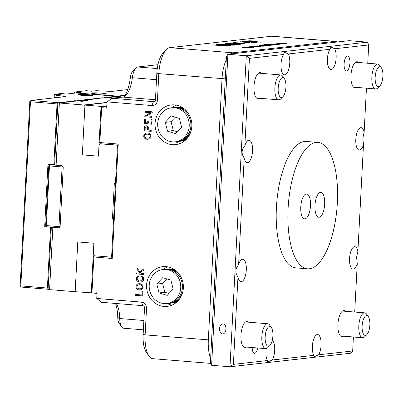 <?xml version="1.0" encoding="UTF-8"?>
<svg xmlns="http://www.w3.org/2000/svg" width="403" height="403" viewBox="0 0 403 403"><rect width="100%" height="100%" fill="white"/><g stroke="black" fill="none" stroke-linecap="round" stroke-linejoin="round"><path stroke-width="0.6" d="M106.835 105.757L101.032 106.407L84.947 105.097L82.338 154.858L98.423 156.168L82.338 154.858L84.882 106.342L83.799 105.002L59.362 103.012L56.103 165.215L62.158 165.709L63.241 167.044L60.112 226.758L58.898 227.907L52.843 227.418L49.584 289.616L74.021 291.606L75.235 290.457L77.774 241.941L93.859 243.251L77.774 241.941L75.17 291.701L92.282 292.895M271.647 36.235L334.838 41.383A24.976 9.607 -85.3 0 1 335.558 41.368L272.373 36.225A24.976 9.607 94.7 0 0 271.647 36.235L169.824 47.665A24.976 9.607 94.7 0 0 166.379 49.589A24.976 9.607 94.7 0 0 158.822 73.633L157.427 100.256A5.743 5.289 83.6 0 1 151.845 105.546L107.037 101.899L106.709 108.12L101.657 107.707L99.833 142.541L118.215 144.037L112.215 258.489L93.834 256.988L94.347 255.774L93.274 254.444L93.859 243.251L91.254 293.011M84.947 105.097L107.002 102.624M113.646 218.396L112.462 218.527L114.291 183.697L115.505 182.544L117.459 145.226L100.226 143.821L99.012 144.974L98.423 156.168L101.032 106.407M60.112 226.693L58.964 226.662L62.092 166.953L63.185 166.978M62.46 166.081L62.092 166.953L49.453 165.92L46.325 225.635L46.743 226.824L58.989 227.821M56.103 165.215L50.002 164.626L49.453 165.92L48.788 165.774L45.66 225.489L58.964 226.662L59.276 227.549M48.788 165.774L50.002 164.626L51.055 164.505M45.66 225.489L46.743 226.824M106.699 97.823L124.915 95.718M118.376 97.581L111.299 98.136L106.704 97.758M175.648 141.785A19.979 18.392 -96.4 0 0 180.448 143.397M176.151 105.112A19.979 18.392 -96.4 0 0 171.824 107.747M155.069 123.303A19.979 18.392 83.6 0 1 171.22 104.941A19.979 18.392 83.6 0 1 191.727 122.749A19.979 18.392 83.6 0 1 175.678 144.652A19.979 18.392 83.6 0 1 155.069 123.303M135.448 295.127L135.791 294.467L141.911 294.966L142.098 291.399L142.758 291.152L142.738 295.862L135.66 295.495L135.468 294.749M143.755 136.622L143.846 135.091L145.045 133.569L146.783 132.99L148.455 133.126L150.102 133.987L150.798 134.864L151.049 137.282L149.876 138.748L149.115 139.07L146.41 139.191L144.748 138.325L144.067 137.468L143.846 135.091M144.657 123.656L144.687 119.071L145.085 118.769L145.543 119.197L145.357 122.673L147.705 122.865L147.8 121.071L148.233 120.769L148.647 121.066L148.571 122.935L150.918 123.127L151.105 119.56L151.327 119.293L151.961 119.545L151.543 124.215L144.45 123.389M144.546 123.378L144.687 119.071L145.085 118.769M147.705 122.865L147.896 121.061L148.233 120.769M94.327 255.744L93.169 256.842L93.834 256.988L92.005 291.822L97.063 292.235L96.735 298.452L141.544 302.104A5.743 5.289 83.6 0 1 146.531 308.255L145.135 334.878A24.976 9.607 94.7 0 0 148.999 356.096A24.976 9.607 94.7 0 0 152.802 358.68L210.809 363.405M210.633 358.332A24.976 9.607 -85.3 0 1 208.321 340.026L222.013 78.781A24.976 9.607 -85.3 0 1 226.285 59.735M146.591 285.022A19.979 18.392 83.6 0 1 162.747 266.665A19.979 18.392 83.6 0 1 183.249 284.468A19.979 18.392 83.6 0 1 167.205 306.376A19.979 18.392 83.6 0 1 146.591 285.022M144.078 130.522L144.269 127.242L144.702 126.431L145.831 125.731L146.909 125.822L148.007 126.749L148.329 127.605L148.198 130.083L151.18 130.325L151.367 131.171L144.274 130.799L144.269 127.242M135.861 287.304L135.947 285.767L137.146 284.246L138.884 283.667L140.556 283.803L142.209 284.669L142.904 285.541L143.151 287.959L141.977 289.43L141.216 289.747L138.511 289.868L136.849 289.001L136.169 288.145L135.947 285.767M136.274 279.365L136.365 277.813L136.819 276.987L138.325 275.954L138.632 276.478L138.425 277.017L137.211 278.12L137.363 279.843L139.106 280.946L141.579 280.81L142.707 279.763L142.526 277.939L141.559 276.891L141.881 276.236L143.322 277.576L143.569 280.03L143.151 280.81L141.634 281.843L138.934 281.969L137.272 281.082L136.597 280.221L136.365 277.813M140.652 281.072L141.68 280.8L142.808 279.753L142.627 277.929L141.655 276.876L141.881 276.236M136.808 269.179L137.312 268.458L139.886 271.667L143.856 268.907L143.936 269.985L140.415 272.428L141.176 273.274L143.685 273.481L143.866 274.327L136.778 273.954L136.783 272.947L140.173 273.194L136.808 269.179L137.121 268.358M145.025 116.789L144.944 116.145L150.379 112.694L145.241 112.276L145.302 111.238L152.158 111.797L152.279 112.432L146.823 115.898L151.921 116.316L151.901 117.349L145.025 116.789L144.813 116.487M124.376 96.554A26.225 10.085 94.7 0 0 130.3 77.955A8.74 3.36 -85.3 0 1 132.809 71.099L135.937 67.941A12.488 4.801 94.7 0 0 132.355 77.729A22.477 8.644 -85.3 0 1 125.907 95.355A22.477 8.644 -85.3 0 1 122.799 97.088L112.135 98.287L153.493 101.652A2 1.839 -96.4 0 0 155.437 99.813L156.832 73.19A21.228 8.166 -85.3 0 1 163.25 52.753L166.379 49.589M116.24 303.509A22.477 8.644 -85.3 0 1 119.731 318.536A12.488 4.801 94.7 0 0 121.706 326.934L119.132 323.307A8.74 3.36 -85.3 0 1 117.752 317.428A26.225 10.085 94.7 0 0 115.48 303.449M335.558 41.368A24.976 9.607 -85.3 0 1 337.366 41.988M267.456 45.761L261.839 45.322L267.698 45.695M264.847 45.73L266.343 45.574M261.663 45.413L264.197 45.373M262.711 45.388L263.209 45.504M263.345 46.204L257.895 46.073C256.907 45.962 256.716 45.882 257.326 45.831L263.345 46.204M259.27 46.113L259.819 45.947M258.096 45.907L258.383 46.038M257.321 45.856L263.743 46.184M258.056 46.798L256.726 46.768L258.056 46.798M252.218 47.453L245.77 47.146L250.883 47.388L247.099 46.995L252.041 47.237L248.837 46.798L253.502 47.307L248.53 47.075L252.218 47.453M227.096 43.554C226.249 43.731 227.433 43.947 230.642 44.199L238.032 44.426C238.793 44.315 238.183 44.159 236.213 43.962L237.488 43.907C240.087 44.179 240.828 44.395 239.704 44.547L229.831 44.265C225.635 43.917 224.204 43.63 225.544 43.398L231.796 43.474L227.096 43.534C226.249 43.705 227.433 43.922 230.647 44.174L238.39 44.34M240.259 44.401L239.704 44.547M224.955 43.559L231.796 43.499M227.096 43.534L226.682 43.64M245.966 43.02L242.213 43.136L245.966 43.02M260.771 42.149L246.168 41.116L249.296 40.794L254.454 40.955C257.24 41.207 257.935 41.393 256.545 41.529L255.119 41.685L260.771 42.149M257.26 41.363L256.545 41.529M241.845 41.977L237.095 42.169L240.823 41.751L252.343 43.096L241.845 41.977M269.607 44.259L275.39 44.733L274.428 44.461L275.103 44.431L276.277 44.773L271.053 44.622C268.831 44.436 268.076 44.285 268.786 44.164L275.576 44.668M276.569 44.693L276.277 44.773M268.786 44.189L272.09 44.229M275.405 43.987L279.339 44.254M274.342 43.957L277.133 43.957M281.244 43.307L285.299 43.741L279.944 43.453L283.601 43.932L278.272 43.499L280.493 43.227L286.604 43.595L281.138 43.353M278.397 43.509L282.961 43.297M335.498 42.199L334.838 41.383L233.015 52.813L169.824 47.665M226.758 45.967L212.149 44.935L218.628 45.302L221.464 44.985L216.628 44.431L230.415 45.554L223.05 45.116L220.219 45.433L226.758 45.967M282.231 44.103L276.715 43.655L282.458 44.038M276.609 43.776L280.423 43.756M278.428 44.511L277.098 44.481L278.428 44.511M272.267 45.201L264.539 44.657L271.919 44.884L266.907 44.39L274.201 44.985L266.826 44.758L272.267 45.201M251.568 42.481L255.578 42.481L253.537 42.063L249.397 41.952L249.638 42.164L248.711 42.234L242.238 41.595L244.999 41.282L246.767 41.428L244.616 41.67L247.89 41.993L256.968 42.285L257.164 42.587L251.467 42.476L255.84 42.396M244.616 41.67L254.182 41.972M254.177 41.998L256.968 42.285L257.164 42.587M249.14 47.801L242.682 47.494L247.805 47.735L244.017 47.342L248.963 47.584L245.759 47.146L250.424 47.655L245.452 47.418L249.14 47.801M245.442 43.867L228.42 43.111L243.316 43.781L234.002 42.481L245.442 43.867M226.813 45.06L232.445 45.055C233.236 44.975 232.879 44.859 231.367 44.708L221.494 44.582C219.111 44.355 218.527 44.174 219.736 44.048L225.962 44.139L221.363 44.174C220.562 44.244 220.839 44.345 222.189 44.481L232.093 44.607C234.622 44.854 235.281 45.045 234.072 45.181L226.688 45.05L232.828 44.965M219.151 44.204L225.957 44.164M221.363 44.174L220.935 44.29M234.642 45.025L234.072 45.181M255.295 47.106L248.847 46.798L253.961 47.045L250.177 46.652L255.119 46.889L251.915 46.456L256.58 46.965L251.608 46.728L255.295 47.106M259.245 46.667L251.512 46.118L256.439 46.149L253.88 45.851L261.174 46.446L255.784 46.385L259.245 46.667M265.718 45.937L260.262 45.806C259.275 45.7 259.084 45.615 259.693 45.564L265.718 45.937M261.643 45.861L262.187 45.68M260.464 45.64L260.751 45.771M259.356 45.65L261.718 45.564M263.446 44.924L269.234 45.423L268.272 45.151L268.947 45.126L270.116 45.463L264.897 45.312C262.675 45.131 261.92 44.975 262.625 44.854L265.935 44.894L263.23 44.98M270.413 45.383L270.116 45.463M262.313 44.94L265.935 44.919M148.999 356.096L146.43 352.469A21.228 8.166 -85.3 0 1 143.141 334.435L145.135 334.878L211.59 340.102L225.282 78.857L158.822 73.633L156.832 73.19M106.78 106.78L102.206 106.407L101.355 107.012L101.657 107.707M102.206 106.407L106.83 105.888M100.251 143.73L99.833 142.541L99.168 142.39L100.251 143.73L117.485 145.135L118.215 144.037M230.39 53.997A24.976 9.607 -85.3 0 1 233.015 52.813L233.675 53.629M92.005 291.822L91.642 292.371L92.428 293.011L97.002 293.384M111.676 255.94L111.616 257.094L110.926 257.038M115.525 182.544L113.565 219.862M112.215 258.489L111.616 257.094M167.169 303.509A19.979 18.392 -96.4 0 0 171.97 305.121M167.673 266.831A19.979 18.392 -96.4 0 0 163.351 269.466M143.141 334.435L144.536 307.811A2 1.839 -96.4 0 0 142.803 305.67L101.44 302.305L96.735 298.452M121.706 326.934A12.488 4.801 94.7 0 0 123.605 328.223L143.382 329.835M157.956 64.697L137.66 66.974A12.488 4.801 94.7 0 0 135.937 67.941M107.037 101.899L112.135 98.287M212.28 44.945L212.97 44.844M212.97 44.869L218.628 45.302M218.628 45.327L221.464 44.985M215.932 44.537L216.628 44.431M216.623 44.456L230.284 45.569M226.627 45.982L220.219 45.433M279.496 43.544L279.214 43.398M280.8 43.413L280.493 43.252M282.961 43.323L286.473 43.61M281.239 43.333L282.256 43.494M282.256 43.519L285.173 43.756M279.944 43.479L283.868 43.902M280.423 43.781L282.231 44.129M277.556 43.746L281.506 44.013M277.435 43.771L281.516 44.023M281.39 44.058L277.556 43.72M278.7 44.129L279.042 44.078M279.042 44.103L280.08 44.37M277.224 44.491L277.491 44.436M277.491 44.461L278.297 44.526M274.599 44.481L275.103 44.431M275.103 44.456L276.277 44.798M264.665 44.668L264.998 44.607M264.998 44.632L271.919 44.884M266.6 44.451L266.907 44.39M266.907 44.416L274.075 45M272.141 45.217L266.826 44.758M237.221 42.179L240.823 41.751M240.823 41.776L242.253 41.867M242.253 41.892L248.853 42.758M248.853 42.783L252.343 43.121M255.578 42.481L255.845 42.411M242.359 41.605L244.999 41.282M244.999 41.308L246.641 41.438M256.963 42.31L257.164 42.612M246.293 41.126L249.296 40.794L254.454 40.955M254.454 40.98C257.24 41.227 257.935 41.418 256.54 41.554M260.645 42.164L255.119 41.685M254.928 41.423L255.386 41.318L254.928 41.398C255.814 41.323 255.401 41.202 253.689 41.051L248.575 41.156L254.928 41.398L253.527 41.559M248.575 41.156L253.527 41.585M242.828 47.499L243.09 47.443M243.09 47.468L246.576 47.655M246.576 47.68L247.805 47.735M244.132 47.353L244.425 47.297M244.425 47.322L247.895 47.514M247.895 47.539L248.963 47.584M245.462 47.206L245.759 47.146M245.759 47.171L250.313 47.67M249.019 47.811L245.452 47.418M242.339 43.146L244.374 42.894M244.374 42.92L245.835 43.035M228.566 43.116L229.307 43.01M229.307 43.035L243.316 43.781M233.221 42.597L234.002 42.481M234.002 42.506L245.331 43.882M238.032 44.451L238.395 44.355M236.385 43.977L237.488 43.907M237.488 43.932C240.087 44.204 240.823 44.421 239.699 44.572M224.955 43.574L225.544 43.423M232.445 45.081L232.833 44.98M219.156 44.219L219.736 44.073M221.358 44.199C220.562 44.27 220.839 44.37 222.184 44.506L222.189 44.481M222.184 44.506L223.615 44.557M223.61 44.582L227.75 44.451M227.75 44.476L232.093 44.607M232.093 44.632C234.622 44.879 235.281 45.065 234.072 45.207M245.916 47.151L246.173 47.101M246.168 47.126L249.653 47.312M249.653 47.337L250.883 47.388M247.21 47.01L247.507 46.95M247.502 46.975L250.973 47.166M250.973 47.191L252.041 47.237M248.54 46.859L248.837 46.798M248.837 46.824L253.391 47.322M252.102 47.468L248.53 47.075M248.994 46.808L249.25 46.753M249.25 46.778L252.731 46.965M252.731 46.99L253.961 47.045M250.293 46.662L250.585 46.602M250.585 46.627L254.051 46.824M254.051 46.849L255.119 46.889M251.618 46.511L251.915 46.456M251.915 46.481L256.469 46.975M255.18 47.121L251.608 46.728M256.857 46.778L257.124 46.723M257.124 46.748L257.93 46.813M251.638 46.128L251.946 46.073M251.946 46.098L254.938 46.315M254.938 46.34L256.439 46.149M253.573 45.912L253.88 45.851M253.88 45.877L261.048 46.461M259.114 46.677L255.784 46.385M258.091 45.932L258.383 46.063L258.091 45.932M260.363 46.108L261.618 46.103M260.464 45.665L260.751 45.796L260.464 45.665M259.361 45.66L259.693 45.589M261.718 45.589L266.111 45.917M262.731 45.841L263.985 45.841M266.615 45.715L266.338 45.599L266.615 45.715M263.204 45.529L263.552 45.509M263.552 45.534L264.056 45.489M264.051 45.514L266.64 45.524M266.64 45.549L267.451 45.786M268.443 45.171L270.116 45.489M262.318 44.955L262.625 44.879M263.446 44.95L265.325 45.262M265.325 45.287L269.234 45.423M144.783 119.061L145.181 118.759M151.105 119.56L150.918 123.127M151.201 119.55L151.427 119.278M151.573 124.2L144.753 123.645M144.365 127.232L144.702 126.431M144.798 126.421L145.12 126.048M145.216 126.038L145.896 125.736M151.201 131.348L144.274 130.799M144.375 130.789L144.083 130.607M147.332 130.013L147.548 127.716L146.843 126.834L145.387 127.01L144.984 129.821L147.332 130.013L147.221 127.157L145.911 126.779M143.942 135.081L144.289 134.27M144.385 134.259L145.045 133.569M145.14 133.554L145.8 133.247M145.896 133.237L146.823 132.99M148.173 139.317L146.41 139.191M146.506 139.181L145.387 138.723M145.483 138.713L144.748 138.325M144.843 138.31L144.067 137.468M144.163 137.458L143.77 136.698M148.092 138.289L150.012 137.483L150.329 136.154L150.112 135.217L148.445 134.144L146.919 134.018L145.004 134.824L144.677 135.665L144.873 137.101L146.546 138.164L148.999 138.053L149.916 137.494L150.203 136.718L150.012 135.227L149.201 134.557L146.823 134.033M142.098 291.399L141.911 294.966M142.194 291.389L142.42 291.117M142.566 296.039L135.66 295.495M135.756 295.485L135.544 295.117M136.048 285.757L136.39 284.946M136.486 284.936L137.146 284.246M137.247 284.236L137.902 283.929M138.002 283.914L138.929 283.672M140.279 289.994L138.511 289.868M138.607 289.858L137.488 289.399M137.589 289.389L136.849 289.001M136.944 288.991L136.169 288.145M136.269 288.135L135.871 287.379M140.194 288.966L142.113 288.165L142.435 286.83L142.214 285.893L140.546 284.82L139.02 284.699L137.106 285.5L136.783 286.342L136.98 287.777L138.652 288.84L141.105 288.734L142.017 288.175L142.309 287.399L142.118 285.908L141.302 285.233L138.924 284.709M136.461 277.803L136.819 276.987M136.914 276.977L137.574 276.277M137.675 276.267L138.375 275.964M141.685 276.503L141.977 276.226M140.697 282.095L138.934 281.969M139.03 281.959L137.912 281.501M138.007 281.485L137.272 281.082M137.373 281.072L136.597 280.221M136.693 280.211L136.29 279.445M136.924 268.776L137.216 268.348M143.745 268.947L139.886 271.667M143.695 274.503L136.778 273.954M136.874 273.944L136.582 273.768M136.677 273.758L136.582 273.506M136.677 273.491L136.597 273.214M136.698 273.199L136.783 272.947M136.904 269.164L140.173 273.194M144.909 116.477L144.944 116.145M145.04 116.135L150.379 112.694M150.475 112.684L145.241 112.276M145.337 112.261L145.055 112.054M145.151 111.802L145.07 111.505M145.171 111.495L145.402 111.228M151.936 117.333L145.12 116.779M92.861 99.032L104.498 97.728M81.577 100.936L81.618 100.13L84.091 100.236L82.59 100.02L87.003 99.914L85.496 99.697L88.459 99.748L87.436 99.476L91.365 99.42L89.859 99.203L92.821 99.259L90.564 98.931L91.405 99.198M81.129 101.218L80.162 100.292L81.134 100.186L80.378 100.075L87.824 100.634L82.005 101.289L76.887 100.871M59.362 103.012L57.861 102.795L62.274 102.689L60.767 102.473L65.185 102.362L63.679 102.145L66.636 102.196L65.618 101.929L68.092 102.035L67.069 101.763L69.548 101.873L68.042 101.657L72.454 101.546L70.953 101.329L73.91 101.38L72.908 101.108L75.366 101.218L73.86 101.002L75.799 100.785L74.56 100.73L76.822 101.052L73.109 100.891L73.951 101.153M94.357 255.784L110.442 257.094L111.656 255.94L113.545 219.867L112.462 218.527M75.18 291.475L74.021 291.606M49.584 289.616L48.078 289.399L51.337 227.201L52.843 227.418M57.861 102.795L54.601 164.998M83.799 105.002L107.012 102.397M117.893 97.637L111.299 98.136L103.042 97.889M100.71 143.765L100.226 143.821M114.291 183.697L115.47 183.561M111.621 256.963L110.442 257.094M56.143 95.204L56.183 94.443L54.345 94.292L66.193 92.962L71.462 93.481L76.076 92.967L115.293 96.161L116.044 96.267L116.291 96.685M60.858 102.624L58.586 102.715L31.011 100.468L65.593 96.589L56.037 95.214L60.662 94.68L56.183 94.443M115.49 96.775L115.072 96.377L116.044 96.267M114.034 96.937L113.621 96.539L114.588 96.428L114.835 96.846M112.578 97.103L112.165 96.7L113.132 96.594L113.379 97.012M111.127 97.264L110.709 96.866L111.681 96.755L111.923 97.173M109.671 97.425L109.253 97.027L110.226 96.922L110.472 97.34M108.216 97.591L107.803 97.194L108.77 97.083L109.017 97.501M106.76 97.753L106.347 97.355L107.314 97.244L107.561 97.662M105.138 97.758L104.891 97.516L105.863 97.41L106.09 97.798M92.771 98.881L102.951 97.738M81.618 100.13L91.315 99.042M81.134 100.186L81.769 101.269M79.351 101.072L78.711 100.458L79.678 100.347L80.142 101.138M77.578 100.926L77.255 100.619L78.222 100.513L78.514 101.007M60.767 102.473L73.86 101.002M48.088 289.258L21.233 287.072L20.15 285.737L29.797 101.621L30.462 101.768L20.815 285.883L47.393 288.049L48.128 288.462M55.906 97.677L56.037 95.214M46.34 226.325L46.315 226.803L44.683 226.768L50.577 227.247L47.393 288.049M44.683 226.768L47.957 164.253L53.856 164.736L57.04 103.934L30.462 101.768L31.011 100.468L29.797 101.621M55.931 97.234L54.198 97.093L54.345 94.292M54.198 97.093A3.748 1.441 -85.3 0 1 54.601 97.823M88.282 94.71A7.491 0.519 3 0 0 77.89 94.645A7.491 0.519 3 0 0 85.345 95.556A7.491 0.519 3 0 0 92.851 95.43A7.491 0.519 3 0 0 88.282 94.71M76.772 100.674L77.255 100.619M78.222 100.513L78.711 100.458M79.678 100.347L80.162 100.292M104.407 97.571L104.891 97.516M105.863 97.41L106.347 97.355M107.314 97.244L107.803 97.194M108.77 97.083L109.253 97.027M110.226 96.922L110.709 96.866M111.681 96.755L112.165 96.7M113.132 96.594L113.621 96.539M114.588 96.428L115.072 96.377M54.612 164.767L53.856 164.736M46.315 226.803L46.693 226.763M49.584 164.389L49.549 165.054M50.577 227.247L51.337 227.282M21.233 287.072L20.815 285.883L20.15 285.737M57.82 103.586L57.04 103.934M127.701 89.617L111.827 91.4L96.11 90.715L91.582 91.224L86.318 90.7L74.469 92.03L74.409 93.153M74.469 92.03L76.303 92.181L76.268 92.942M76.303 92.181L80.786 92.418L76.076 92.967L117.5 96.105L117.741 96.519M116.946 96.609L116.527 96.211M118.396 96.448L117.983 96.05L118.95 95.939L119.197 96.357M119.852 96.282L119.439 95.884L120.406 95.778L120.653 96.196M121.308 96.121L120.89 95.723L121.862 95.612L122.109 96.03M122.764 95.959L122.346 95.561L123.318 95.451L123.56 95.869M124.22 95.793L123.802 95.395L124.769 95.289L124.97 95.627M117.983 96.05L117.5 96.105M119.439 95.884L118.95 95.939M120.89 95.723L120.406 95.778M122.346 95.561L121.862 95.612M123.802 95.395L123.318 95.451M125.207 95.229L124.769 95.289M101.858 93.184A7.491 0.519 3 0 0 91.466 93.118A7.491 0.519 3 0 0 98.921 94.03A7.491 0.519 3 0 0 106.427 93.904A7.491 0.519 3 0 0 101.858 93.184M176.232 298.734A17.128 15.767 -96.4 0 0 179.134 279.244A17.128 15.767 -96.4 0 0 163.064 269.501A17.128 15.767 -96.4 0 0 149.306 288.281A17.128 15.767 -96.4 0 0 166.882 303.54A17.128 15.767 -96.4 0 0 176.232 298.734M163.064 269.501L164.736 269.31A17.128 15.767 83.6 0 1 180.806 279.052A17.128 15.767 83.6 0 1 177.909 298.547A17.128 15.767 83.6 0 1 168.56 303.353L166.882 303.54M159.059 292.926L167.23 295.379L173.144 288.971L170.887 280.115L162.721 277.662L156.807 284.07L159.059 292.926L164.847 292.276L168.958 293.51M156.807 284.07L162.595 283.42L164.847 292.276M166.782 278.881L162.595 283.42M163.85 269.411A17.253 15.883 83.6 0 1 166.913 268.987A17.253 15.883 83.6 0 1 178.816 274.146A17.253 15.883 83.6 0 1 181.279 277.581M182.856 291.626A17.253 15.883 83.6 0 1 170.751 303.187A17.253 15.883 83.6 0 1 167.668 303.454M166.938 268.987A17.248 15.878 83.6 0 1 166.963 268.987A17.248 15.878 83.6 0 1 180.952 276.926M182.685 292.336A17.248 15.878 83.6 0 1 170.801 303.177A17.248 15.878 83.6 0 1 170.776 303.182M179.426 299.177A17.143 15.782 83.6 0 1 172.101 302.925A17.143 15.782 83.6 0 1 171.451 303.036M167.628 268.977A17.143 15.782 83.6 0 1 168.288 268.942A17.143 15.782 83.6 0 1 176.262 270.977M168.313 268.942A17.138 15.777 83.6 0 1 168.338 268.942A17.138 15.777 83.6 0 1 176.151 270.887M179.34 299.288A17.138 15.777 83.6 0 1 172.152 302.915A17.138 15.777 83.6 0 1 172.126 302.92M177.859 301.036A17.032 15.682 83.6 0 1 173.446 302.663A17.032 15.682 83.6 0 1 172.796 302.774M168.998 268.937A17.032 15.682 83.6 0 1 169.658 268.902A17.032 15.682 83.6 0 1 174.318 269.511M169.683 268.902A17.032 15.677 83.6 0 1 169.708 268.897A17.032 15.677 83.6 0 1 174.272 269.481M177.819 301.076A17.032 15.677 83.6 0 1 173.502 302.653A17.032 15.677 83.6 0 1 173.471 302.658M177.149 301.731A16.926 15.581 83.6 0 1 174.796 302.401A16.926 15.581 83.6 0 1 174.146 302.512M170.373 268.892A16.926 15.581 83.6 0 1 171.028 268.856A16.926 15.581 83.6 0 1 173.476 268.987A16.921 15.576 83.6 0 0 171.084 268.856L171.028 268.856M177.134 301.751A16.921 15.576 83.6 0 1 174.847 302.391A16.921 15.576 83.6 0 1 174.821 302.396M176.171 302.134A16.81 15.475 83.6 0 0 176.197 302.129A16.81 15.475 83.6 0 0 176.882 301.978A16.815 15.475 83.6 0 1 176.146 302.139A16.815 15.475 83.6 0 1 175.496 302.25M171.743 268.851A16.815 15.475 83.6 0 1 172.403 268.811A16.815 15.475 83.6 0 1 173.164 268.811A16.81 15.475 83.6 0 0 172.454 268.811L172.403 268.811M184.71 137.015A17.128 15.767 -96.4 0 0 187.607 117.52A17.128 15.767 -96.4 0 0 171.537 107.777A17.128 15.767 -96.4 0 0 157.785 126.557A17.128 15.767 -96.4 0 0 175.36 141.821A17.128 15.767 -96.4 0 0 184.71 137.015M171.537 107.777L173.214 107.591A17.128 15.767 83.6 0 1 189.284 117.333A17.128 15.767 83.6 0 1 186.382 136.824A17.128 15.767 83.6 0 1 177.033 141.629L175.36 141.821M167.537 131.202L175.703 133.655L181.617 127.252L179.365 118.391L171.194 115.938L165.28 122.346L167.537 131.202L173.325 130.552L177.431 131.786M165.28 122.346L171.068 121.696L173.325 130.552M175.26 117.157L171.068 121.696M172.323 107.692A17.253 15.883 83.6 0 1 175.391 107.263A17.253 15.883 83.6 0 1 187.289 112.422A17.253 15.883 83.6 0 1 189.758 115.857M191.334 129.902A17.253 15.883 83.6 0 1 179.229 141.463A17.253 15.883 83.6 0 1 176.146 141.73M175.416 107.263A17.248 15.878 83.6 0 1 175.441 107.263A17.248 15.878 83.6 0 1 189.43 115.203M191.158 130.612A17.248 15.878 83.6 0 1 179.28 141.453A17.248 15.878 83.6 0 1 179.254 141.458M187.899 137.453A17.143 15.782 83.6 0 1 180.574 141.201A17.143 15.782 83.6 0 1 179.924 141.312M176.101 107.258A17.143 15.782 83.6 0 1 176.761 107.223A17.143 15.782 83.6 0 1 184.735 109.253M176.786 107.218A17.138 15.777 83.6 0 1 176.811 107.218A17.138 15.777 83.6 0 1 184.629 109.163M187.818 137.564A17.138 15.777 83.6 0 1 180.625 141.191A17.138 15.777 83.6 0 1 180.599 141.196M186.332 139.312A17.032 15.682 83.6 0 1 181.924 140.939A17.032 15.682 83.6 0 1 181.274 141.05M177.476 107.213A17.032 15.682 83.6 0 1 178.136 107.178A17.032 15.682 83.6 0 1 182.796 107.787M178.161 107.178A17.032 15.677 83.6 0 1 178.186 107.178A17.032 15.677 83.6 0 1 182.745 107.757M186.292 139.352A17.032 15.677 83.6 0 1 181.975 140.929A17.032 15.677 83.6 0 1 181.949 140.934M185.627 140.012A16.926 15.581 83.6 0 1 183.269 140.682A16.926 15.581 83.6 0 1 182.619 140.788M178.846 107.168A16.926 15.581 83.6 0 1 179.506 107.133A16.926 15.581 83.6 0 1 181.949 107.263M179.531 107.133A16.921 15.576 83.6 0 1 179.557 107.133A16.921 15.576 83.6 0 1 181.929 107.253M185.607 140.027A16.921 15.576 83.6 0 1 183.325 140.672A16.921 15.576 83.6 0 1 183.3 140.677M185.36 140.254A16.815 15.475 83.6 0 1 184.619 140.42A16.815 15.475 83.6 0 1 183.97 140.531M180.222 107.127A16.815 15.475 83.6 0 1 180.876 107.092A16.815 15.475 83.6 0 1 181.637 107.087M180.907 107.087A16.81 15.475 83.6 0 1 180.932 107.087A16.81 15.475 83.6 0 1 181.632 107.082A16.704 15.374 83.6 0 0 181.592 107.082M185.32 140.269A16.704 15.374 83.6 0 0 185.35 140.264A16.81 15.475 83.6 0 1 184.67 140.41A16.81 15.475 83.6 0 1 184.645 140.415M222.491 333.865C219.967 333.629 219.106 331.07 219.907 326.193C221.111 324.385 222.199 323.659 223.186 324.027C225.64 324.465 226.441 327.019 225.589 331.679C224.481 333.397 223.448 334.127 222.491 333.865M211.615 365.279L210.416 362.493L226.456 56.465L227.912 54.274L246.293 55.77L367.511 42.164L349.129 40.668L227.912 54.274L211.615 365.279L229.997 366.775L246.293 55.77L249.432 58.339L244.853 145.685C241.447 149.715 241.231 153.82 244.208 158.001A11.239 4.322 94.7 0 0 247.266 162.636A11.239 4.322 94.7 0 0 252.54 150.944A11.239 4.322 94.7 0 0 249.089 140.234A11.239 4.322 94.7 0 0 244.853 145.685M272.242 360.005L313.826 355.34L314.128 356.786L318.627 354.801L352.67 350.978L351.215 353.169L229.997 366.775L233.392 364.367L267.436 360.544L267.738 361.99L272.242 360.005A11.239 4.322 94.7 0 0 274.695 350.439A11.239 4.322 94.7 0 0 272.302 340.177M317.871 142.4L306.199 141.448A63.417 24.387 94.7 0 0 276.745 202.679A63.417 24.387 94.7 0 0 295.903 267.869L307.575 268.816A63.417 24.387 94.7 0 0 337.351 202.845A63.417 24.387 94.7 0 0 317.871 142.4A63.417 24.387 94.7 0 0 288.417 203.626A63.417 24.387 94.7 0 0 307.575 268.816M252.157 347.527A7.491 2.881 94.7 0 0 254.484 353.32A7.491 2.881 94.7 0 0 257.713 347.98M349.92 63.135A7.491 2.881 94.7 0 0 347.623 55.992A7.491 2.881 94.7 0 0 344.142 63.226A7.491 2.881 94.7 0 0 346.404 70.928A7.491 2.881 94.7 0 0 349.92 63.135M329.866 49.307A11.239 4.322 94.7 0 0 327.402 61.674A11.239 4.322 94.7 0 0 330.863 69.588A11.239 4.322 94.7 0 0 336.137 57.901A11.239 4.322 94.7 0 0 334.666 48.768L331.009 47.05L329.866 49.307L288.276 53.977L284.624 52.259L283.475 54.516A11.239 4.322 94.7 0 0 281.017 66.883A11.239 4.322 94.7 0 0 284.473 74.797A11.239 4.322 94.7 0 0 289.752 63.105A11.239 4.322 94.7 0 0 288.276 53.977M283.475 54.516L249.432 58.339M244.208 158.001L238.616 264.7C235.206 268.73 234.994 272.836 237.971 277.022A11.239 4.322 94.7 0 0 241.024 281.652A11.239 4.322 94.7 0 0 246.304 269.96A11.239 4.322 94.7 0 0 242.853 259.25A11.239 4.322 94.7 0 0 238.616 264.7M237.971 277.022L233.392 364.367M266.252 348.585A11.239 4.322 94.7 0 0 267.436 360.544M318.627 354.801A11.239 4.322 94.7 0 0 321.08 345.23A11.239 4.322 94.7 0 0 317.629 334.52A11.239 4.322 94.7 0 0 312.778 342.565A11.239 4.322 94.7 0 0 313.826 355.34M352.67 350.978L353.406 336.994M354.711 312.043L357.249 263.633L356.584 257.25L357.894 251.311A11.239 4.322 94.7 0 0 354.841 246.681A11.239 4.322 94.7 0 0 349.623 257.532A11.239 4.322 94.7 0 0 353.018 269.083A11.239 4.322 94.7 0 0 357.249 263.633M357.894 251.311L363.486 144.617L362.826 138.234L364.131 132.295A11.239 4.322 94.7 0 0 361.078 127.66A11.239 4.322 94.7 0 0 355.859 138.511A11.239 4.322 94.7 0 0 359.254 150.067A11.239 4.322 94.7 0 0 363.486 144.617M364.131 132.295L366.443 88.186M367.753 63.236L368.71 44.95L334.666 48.768M246.565 347.074A13.113 5.043 -85.3 0 1 244.984 347.572A13.113 5.043 -85.3 0 1 240.954 335.074A13.113 5.043 -85.3 0 1 247.11 321.433A13.113 5.043 -85.3 0 1 248.591 322.178M259.603 98.267A13.113 5.043 -85.3 0 1 258.021 98.765A13.113 5.043 -85.3 0 1 253.996 86.267A13.113 5.043 -85.3 0 1 260.147 72.631A13.113 5.043 -85.3 0 1 261.633 73.376M356.579 87.386A13.113 5.043 -85.3 0 1 354.993 87.879A13.113 5.043 -85.3 0 1 350.968 75.386A13.113 5.043 -85.3 0 1 357.123 61.745A13.113 5.043 -85.3 0 1 358.605 62.49M343.537 336.188A13.113 5.043 -85.3 0 1 341.956 336.686A13.113 5.043 -85.3 0 1 337.931 324.188A13.113 5.043 -85.3 0 1 344.081 310.547A13.113 5.043 -85.3 0 1 345.567 311.297M368.71 44.95L367.511 42.164M324.667 204.266A12.488 4.801 94.7 0 0 320.833 192.367A12.488 4.801 94.7 0 0 315.03 204.422A12.488 4.801 94.7 0 0 318.803 217.257A12.488 4.801 94.7 0 0 324.667 204.266M310.481 205.857A12.488 4.801 94.7 0 0 306.643 193.959A12.488 4.801 94.7 0 0 300.845 206.014A12.488 4.801 94.7 0 0 304.618 218.849A12.488 4.801 94.7 0 0 310.481 205.857M269.879 345.517L267.763 347.658A12.488 4.801 -85.3 0 1 265.673 348.63A12.488 4.801 -85.3 0 1 264.353 348.001A12.488 4.801 -85.3 0 1 262.096 334.006A12.488 4.801 -85.3 0 1 267.703 323.735A12.488 4.801 -85.3 0 1 269.023 324.365A12.488 4.801 -85.3 0 1 269.602 325.03L271.345 327.488A9.949 3.829 94.7 0 0 270.881 326.954A9.949 3.829 94.7 0 0 265.164 336.762A9.949 3.829 94.7 0 0 269.879 345.517A9.949 3.829 94.7 0 0 272.836 336.681A9.949 3.829 94.7 0 0 271.345 327.488M282.916 96.715L280.8 98.856A12.488 4.801 -85.3 0 1 278.715 99.823A12.488 4.801 -85.3 0 1 277.395 99.198A12.488 4.801 -85.3 0 1 275.138 85.204A12.488 4.801 -85.3 0 1 280.74 74.933A12.488 4.801 -85.3 0 1 282.065 75.557A12.488 4.801 -85.3 0 1 282.644 76.227L284.387 78.681A9.949 3.829 94.7 0 0 283.924 78.152A9.949 3.829 94.7 0 0 278.201 87.955A9.949 3.829 94.7 0 0 282.916 96.715A9.949 3.829 94.7 0 0 285.878 87.879A9.949 3.829 94.7 0 0 284.387 78.681M366.851 334.631L364.735 336.777A12.488 4.801 -85.3 0 1 362.65 337.744A12.488 4.801 -85.3 0 1 361.33 337.12A12.488 4.801 -85.3 0 1 359.073 323.12A12.488 4.801 -85.3 0 1 364.675 312.854A12.488 4.801 -85.3 0 1 366 313.479A12.488 4.801 -85.3 0 1 366.579 314.144L368.322 316.602A9.949 3.829 94.7 0 0 367.858 316.068A9.949 3.829 94.7 0 0 362.136 325.876A9.949 3.829 94.7 0 0 366.851 334.631A9.949 3.829 94.7 0 0 369.813 325.8A9.949 3.829 94.7 0 0 368.322 316.602M379.893 85.829L377.772 87.97A12.488 4.801 -85.3 0 1 375.687 88.942A12.488 4.801 -85.3 0 1 374.367 88.312A12.488 4.801 -85.3 0 1 372.11 74.318A12.488 4.801 -85.3 0 1 377.717 64.047A12.488 4.801 -85.3 0 1 379.037 64.676A12.488 4.801 -85.3 0 1 379.616 65.341L381.359 67.8A9.949 3.829 94.7 0 0 380.895 67.266A9.949 3.829 94.7 0 0 375.173 77.074A9.949 3.829 94.7 0 0 379.893 85.829A9.949 3.829 94.7 0 0 382.85 76.993A9.949 3.829 94.7 0 0 381.359 67.8M117.752 317.428L119.731 318.536L143.871 320.501M122.799 97.088L155.442 99.748M130.3 77.955L132.355 77.729L156.49 79.693M151.845 105.546L153.493 101.652L154.142 101.581M137.66 66.974L157.271 68.57M155.437 99.813L157.427 100.256M144.536 307.811L146.531 308.255M142.803 305.67L141.544 302.104M58.929 94.891L58.949 94.509M79.074 92.247L79.053 92.63M267.703 323.735L245.528 321.932M265.673 348.63L243.498 346.822M280.74 74.933L258.565 73.124M278.715 99.823L256.54 98.02M364.675 312.854L342.5 311.045M362.65 337.744L340.475 335.936M377.717 64.047L355.542 62.243M375.687 88.942L353.512 87.134"/></g></svg>
